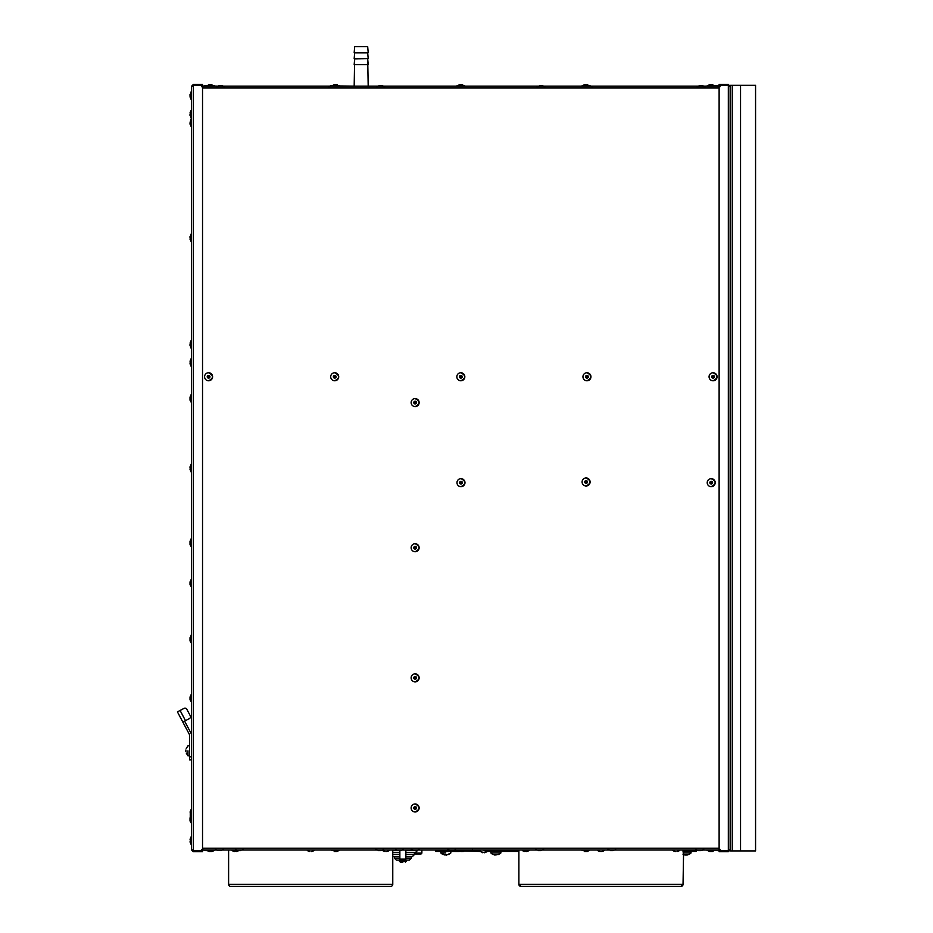 <?xml version="1.0" encoding="UTF-8"?>
<svg xmlns="http://www.w3.org/2000/svg" width="933" height="933" viewBox="0 0 933 933"><rect width="100%" height="100%" fill="white"/><g stroke="black" fill="none" stroke-linecap="round" stroke-linejoin="round"><path stroke-width="1.4" d="M392.77 850.01L392.77 884.344L228.608 884.344A2.006 2.006 0 0 0 230.614 886.35L390.764 886.35L230.614 886.35A2.006 2.006 0 0 1 228.608 884.344L228.608 850.01L222.555 850.01M392.77 884.344A2.006 2.006 0 0 1 390.764 886.35M518.888 850.01L518.888 884.344A2.006 2.006 0 0 0 520.894 886.35L681.043 886.35L520.894 886.35L518.888 884.344L683.038 884.344A2.006 2.006 0 0 1 681.043 886.35L683.038 884.344L683.621 850.01M415.138 681.86A4 4 0 0 1 411.138 677.848A4 4 0 0 1 415.138 673.848A4 4 0 0 1 419.139 677.848A4 4 0 0 1 415.138 681.86C420.305 679.189 420.305 676.518 415.138 673.848A4 4 0 0 0 411.138 677.848A4 4 0 0 0 415.138 681.86M415.138 551.73A4 4 0 0 1 411.138 547.729A4 4 0 0 1 415.138 543.729A4 4 0 0 1 419.139 547.729A4 4 0 0 1 415.138 551.73C420.305 549.059 420.305 546.388 415.138 543.729A4 4 0 0 0 411.138 547.729A4 4 0 0 0 415.138 551.73M415.138 406.59A4 4 0 0 1 411.138 402.589A4 4 0 0 1 415.138 398.589A4 4 0 0 1 419.139 402.589A4 4 0 0 1 415.138 406.59C420.305 403.919 420.305 401.26 415.138 398.589A4 4 0 0 0 411.138 402.589A4 4 0 0 0 415.138 406.59M711.214 486.664A4 4 0 0 1 707.214 482.664A4 4 0 0 1 711.214 478.664A4 4 0 0 1 715.226 482.664A4 4 0 0 1 711.214 486.664C716.381 484.005 716.381 481.335 711.214 478.664A4 4 0 0 0 707.214 482.664A4 4 0 0 0 711.214 486.664M586.099 485.988A4 4 0 0 1 582.099 481.988A4 4 0 0 1 586.099 477.976A4 4 0 0 1 590.099 481.988A4 4 0 0 1 586.099 485.988C591.265 483.317 591.265 480.647 586.099 477.976A4 4 0 0 0 582.099 481.988A4 4 0 0 0 586.099 485.988M460.984 486.664A4 4 0 0 1 456.972 482.664A4 4 0 0 1 460.984 478.664A4 4 0 0 1 464.984 482.664A4 4 0 0 1 460.984 486.664C466.15 484.005 466.15 481.335 460.984 478.664A4 4 0 0 0 456.972 482.664A4 4 0 0 0 460.984 486.664M713.069 380.769A4 4 0 0 1 709.068 376.769A4 4 0 0 1 713.069 372.757A4 4 0 0 1 717.08 376.769A4 4 0 0 1 713.069 380.769C718.235 378.098 718.235 375.428 713.069 372.757A4 4 0 0 0 709.068 376.769A4 4 0 0 0 713.069 380.769M586.95 380.769A4 4 0 0 1 582.95 376.769A4 4 0 0 1 586.95 372.757A4 4 0 0 1 590.951 376.769A4 4 0 0 1 586.95 380.769C592.117 378.098 592.117 375.428 586.95 372.757A4 4 0 0 0 582.95 376.769A4 4 0 0 0 586.95 380.769M460.832 380.769A4 4 0 0 1 456.832 376.769A4 4 0 0 1 460.832 372.757A4 4 0 0 1 464.832 376.769A4 4 0 0 1 460.832 380.769C465.999 378.098 465.999 375.428 460.832 372.757A4 4 0 0 0 456.832 376.769A4 4 0 0 0 460.832 380.769M334.714 380.769A4 4 0 0 1 330.702 376.769A4 4 0 0 1 334.714 372.757A4 4 0 0 1 338.714 376.769A4 4 0 0 1 334.714 380.769C339.88 378.098 339.88 375.428 334.714 372.757A4 4 0 0 0 330.702 376.769A4 4 0 0 0 334.714 380.769M208.595 380.769A4 4 0 0 1 204.584 376.769A4 4 0 0 1 208.595 372.757A4 4 0 0 1 212.596 376.769A4 4 0 0 1 208.595 380.769C213.75 378.098 213.75 375.428 208.595 372.757A4 4 0 0 0 204.584 376.769A4 4 0 0 0 208.595 380.769M415.138 811.978A4 4 0 0 1 411.138 807.978A4 4 0 0 1 415.138 803.966A4 4 0 0 1 419.139 807.978A4 4 0 0 1 415.138 811.978C420.305 809.308 420.305 806.637 415.138 803.966A4 4 0 0 0 411.138 807.978A4 4 0 0 0 415.138 811.978M719.121 86.186L202.531 86.186M202.531 850.01L719.121 850.01M331.705 850.348L339.717 850.01L337.081 851.514L331.705 850.348L335.717 850.348C340.872 850.348 340.872 850.348 335.717 850.348M456.832 850.348L464.832 850.01L462.197 851.514L456.832 850.348L460.832 850.348C465.999 850.348 465.999 850.348 460.832 850.348M581.947 850.348L589.959 850.01L587.324 851.514L581.947 850.348L585.947 850.348C591.114 850.348 591.114 850.348 585.947 850.348M703.015 850.01L715.075 850.01L712.439 851.514L709.698 851.514L707.062 850.348L711.074 850.348C716.229 850.348 716.229 850.348 711.074 850.348M209.493 851.281L211.931 851.514L209.249 851.514L210.59 851.514L206.59 850.01L214.602 850.01L211.966 851.514L209.225 851.514L206.59 850.348L210.59 850.348C215.756 850.348 215.756 850.348 210.59 850.348M214.602 850.01L216.141 850.01M688.472 850.01L688.472 850.616L688.472 850.01L696.601 850.01M456.832 850.196L454.779 850.01M448.365 850.01L448.248 850.616M443.21 850.616L443.21 850.01L421.879 850.01L421.879 853.124L414.38 853.124M208.397 85.848L217.401 86.186M223.803 86.186L329.256 86.186M333.524 85.848L354.178 86.186L354.657 58.884L354.178 64.669L368.197 64.669L367.707 58.884L368.197 86.186L377.55 86.186M383.964 86.186L456.832 86.186L459.468 84.693L464.832 85.848L458.639 85.848M456.832 85.848L462.173 84.681L464.832 86.186L537.7 86.186M544.114 86.186L581.947 86.186L584.583 84.693L589.959 85.848L583.755 85.848M591.662 86.186L697.861 86.186M704.263 86.186L707.062 86.186L709.698 84.693L715.075 85.848L708.882 85.848M421.879 853.124L420.888 854.115L414.38 854.115M402.869 862.127L400.362 862.127L402.869 862.127M406.368 860.121L396.362 860.121L409.377 860.121L406.368 860.121L406.368 861.124L399.359 861.124L400.362 862.127M405.867 858.127L411.371 858.127L411.371 856.622L405.867 856.622L412.374 856.622L414.38 854.616L405.867 854.616M392.77 856.529L399.86 856.622L394.356 856.622L394.356 858.127L399.86 858.127M414.38 854.616L414.38 852.622L405.867 852.622L415.383 852.622L417.378 850.616L405.867 850.616M392.77 852.622L399.86 852.622L392.77 852.622M683.038 850.616L696.053 850.616L696.053 851.421L683.038 851.421M463.829 851.024L479.527 851.421L484.099 852.54M484.087 852.354L487.679 851.421L518.888 851.421M463.829 851.421L462.348 851.491M459.316 851.491L435.804 851.421L435.804 850.616L457.158 850.616M518.888 850.616L488.612 850.616M478.594 850.616L464.506 850.616M472.436 849.112L472.436 850.196L464.832 850.196M455.864 850.01A1.306 1.306 0 0 0 455.817 850.196L455.327 850.616M445.822 852.972C452.272 852.972 452.272 852.972 445.822 852.972L440.808 852.972A8.572 8.572 0 0 0 443.548 854.675L446.312 854.85M445.018 855.071L440.808 852.972L440.808 851.421M446.301 854.663L448.085 854.663A8.572 8.572 0 0 0 450.826 852.972L450.826 851.421M447.525 850.01L447.525 850.616M490.863 851.421L490.863 852.972L500.869 852.972L500.869 851.421M498.14 854.675A8.572 8.572 0 0 0 500.869 852.972A8.572 8.572 0 0 1 498.14 854.675L498.14 854.675M495.061 855.071L493.592 854.663L498.129 854.663M493.592 854.675A8.572 8.572 0 0 1 490.863 852.972A8.572 8.572 0 0 0 493.592 854.675M495.376 854.663L496.356 854.85M498.292 850.01L498.292 850.616M493.44 850.01L493.44 850.616M686.536 854.85L688.309 854.663A8.572 8.572 0 0 0 691.05 852.972L683.038 852.972M685.254 855.071L683.784 854.663A8.572 8.572 0 0 1 683.038 854.36A8.572 8.572 0 0 0 683.772 854.675L685.557 854.663M450.826 852.972L446.615 855.071M691.05 851.421L691.05 852.972A8.572 8.572 0 0 1 688.321 854.675L686.84 855.071M488.612 850.01L488.612 850.663L483.597 850.663C477.148 850.663 477.148 850.663 483.597 850.663M482.804 852.774L478.594 850.01M484.402 852.774L487.679 851.421M232.037 850.01L237.437 850.511M236.236 851.549L237.192 851.281A8.572 8.572 0 0 0 238.685 850.616M233.682 851.304L233.682 851.304A8.572 8.572 0 0 1 232.037 850.511M235.921 851.281L234.964 851.281L235.921 851.281M233.693 851.281L234.661 851.549M307.284 850.01L314.094 850.01M311.47 851.549L312.438 851.281A8.572 8.572 0 0 0 314.094 850.511M309.896 851.549L308.928 851.304A8.572 8.572 0 0 1 307.284 850.511M382.53 850.115L389.329 850.01M386.717 851.549L387.685 851.281A8.572 8.572 0 0 0 389.329 850.511M385.142 851.549L384.174 851.304A8.572 8.572 0 0 1 382.53 850.511M522.317 850.01L529.128 850.01M526.515 851.549L527.472 851.281A8.572 8.572 0 0 0 529.128 850.511M523.961 851.304L523.961 851.304A8.572 8.572 0 0 1 522.317 850.511M526.2 851.281L525.244 851.281L526.2 851.281M523.973 851.281L524.929 851.549M597.563 850.01L604.362 850.01M601.75 851.549L602.718 851.281A8.572 8.572 0 0 0 604.362 850.511M600.176 851.549L599.208 851.304A8.572 8.572 0 0 1 597.563 850.511M672.81 850.01L679.609 850.01M676.996 851.549L677.953 851.281A8.572 8.572 0 0 0 679.609 850.511M675.422 851.549L674.442 851.304A8.572 8.572 0 0 1 672.81 850.511M192.326 849.916L193.329 850.919L193.329 851.712L191.522 849.916L191.522 86.291L193.329 84.483L202.531 84.483L202.531 85.288L193.329 85.288L192.326 86.291M193.329 84.483L193.329 85.288M192.595 85.603L191.522 86.291M193.329 850.849L202.531 850.849L202.531 85.358L193.329 85.358L193.329 850.849L191.522 849.916M193.329 851.712L202.531 851.712L202.531 850.919L193.329 850.919M182.821 722.06L177.433 711.879L184.069 708.369A2.006 2.006 0 0 1 186.775 709.197L190.297 715.833A2.006 2.006 0 0 1 189.457 718.538L182.821 722.06L189.411 734.481A1.003 1.003 0 0 1 189.527 734.959L189.527 756.826L191.522 756.826M185.48 720.649L180.092 710.48L184.069 708.369M191.522 734.959A2.997 2.997 0 0 0 191.172 733.548L184.594 721.116M191.522 759.835L189.527 759.835L189.527 756.826M186.775 709.197L190.297 715.833M189.527 755.823L187.976 755.823L187.976 750.82C187.976 744.359 187.976 744.359 187.976 750.82M185.865 750.027L185.865 751.613M191.183 398.846C191.183 404.012 191.183 404.012 191.183 398.846L191.522 394.344M191.183 543.204C191.183 548.371 191.183 548.371 191.183 543.204L191.522 538.703M191.183 639.513C191.183 644.68 191.183 644.68 191.183 639.513L191.522 635.011M191.183 819.687C191.183 824.854 191.183 824.854 191.183 819.687L191.522 817.436M191.183 122.771C191.183 127.938 191.183 127.938 191.183 122.771L191.522 118.771M191.183 114.211C191.183 119.377 191.183 119.377 191.183 114.211L191.183 110.211L190.029 112.846L191.522 110.211M191.183 237.88C191.183 243.047 191.183 243.047 191.183 237.88L191.522 233.88M191.183 344.429C191.183 349.595 191.183 349.595 191.183 344.429L191.183 340.428L190.029 343.064L191.522 340.428M191.183 362.552C191.183 367.719 191.183 367.719 191.183 362.552L191.183 358.552L190.029 361.188L191.522 358.552M191.183 468.098C191.183 473.264 191.183 473.264 191.183 468.098L191.522 464.098M191.183 583.207C191.183 588.373 191.183 588.373 191.183 583.207L191.522 579.206M191.183 813.436C191.183 818.591 191.183 818.591 191.183 813.436L191.183 809.424L190.029 812.06L191.522 809.424M191.183 95.598C191.183 100.764 191.183 100.764 191.183 95.598L191.522 91.597M191.183 840.61C191.183 845.776 191.183 845.776 191.183 840.61L191.522 836.598L190.029 839.234L191.522 836.598M191.183 698.316C191.183 703.482 191.183 703.482 191.183 698.316L191.522 694.315M414.1 808.351L415.138 809.074L415.138 806.87L414.077 808.281M415.5 806.94L415.138 806.87A1.096 1.096 0 0 0 414.042 807.978A1.096 1.096 0 0 0 415.138 809.074A1.096 1.096 0 0 0 416.235 807.978A1.096 1.096 0 0 0 415.138 806.87M208.595 375.661L208.595 377.865L208.595 375.661A1.096 1.096 0 0 0 207.488 376.769A1.096 1.096 0 0 0 208.595 377.865A1.096 1.096 0 0 0 209.692 376.769A1.096 1.096 0 0 0 208.595 375.661L208.957 375.731M334.714 375.661L334.714 377.865L334.714 375.661A1.096 1.096 0 0 0 333.606 376.769A1.096 1.096 0 0 0 334.714 377.865A1.096 1.096 0 0 0 335.81 376.769A1.096 1.096 0 0 0 334.714 375.661L335.075 375.731M460.832 375.661L460.832 377.865L460.832 375.661A1.096 1.096 0 0 0 459.736 376.769A1.096 1.096 0 0 0 460.832 377.865A1.096 1.096 0 0 0 461.928 376.769A1.096 1.096 0 0 0 460.832 375.661L461.194 375.731M586.95 375.661L586.95 377.865L586.95 375.661A1.096 1.096 0 0 0 585.854 376.769A1.096 1.096 0 0 0 586.95 377.865A1.096 1.096 0 0 0 588.047 376.769A1.096 1.096 0 0 0 586.95 375.661L587.312 375.731M713.069 375.661L713.069 377.865L713.069 375.661A1.096 1.096 0 0 0 711.972 376.769A1.096 1.096 0 0 0 713.069 377.865A1.096 1.096 0 0 0 714.177 376.769A1.096 1.096 0 0 0 713.069 375.661L713.43 375.731M460.984 481.568L460.984 483.761L460.984 481.568A1.096 1.096 0 0 0 459.876 482.664A1.096 1.096 0 0 0 460.984 483.761A1.096 1.096 0 0 0 462.08 482.664A1.096 1.096 0 0 0 460.984 481.568L461.345 481.626M585.061 482.361L586.099 483.084L586.099 480.88L585.038 482.279M586.46 480.95L586.099 480.88A1.096 1.096 0 0 0 585.003 481.988A1.096 1.096 0 0 0 586.099 483.084A1.096 1.096 0 0 0 587.195 481.988A1.096 1.096 0 0 0 586.099 480.88M711.214 481.568L711.214 483.761L711.214 481.568A1.096 1.096 0 0 0 710.118 482.664A1.096 1.096 0 0 0 711.214 483.761A1.096 1.096 0 0 0 712.322 482.664A1.096 1.096 0 0 0 711.214 481.568L711.576 481.626M414.1 402.963L415.138 403.686L415.138 401.493L414.077 402.893M415.5 401.552L415.138 401.493A1.096 1.096 0 0 0 414.042 402.589A1.096 1.096 0 0 0 415.138 403.686A1.096 1.096 0 0 0 416.235 402.589A1.096 1.096 0 0 0 415.138 401.493M414.1 548.103L415.138 548.826L415.138 546.621L414.077 548.033M415.5 546.691L415.138 546.621A1.096 1.096 0 0 0 414.042 547.729A1.096 1.096 0 0 0 415.138 548.826A1.096 1.096 0 0 0 416.235 547.729A1.096 1.096 0 0 0 415.138 546.621M414.1 678.221L415.138 678.956L415.138 676.752L414.077 678.151M415.5 676.81L415.138 676.752A1.096 1.096 0 0 0 414.042 677.848A1.096 1.096 0 0 0 415.138 678.956A1.096 1.096 0 0 0 416.235 677.848A1.096 1.096 0 0 0 415.138 676.752M728.335 84.483L719.121 84.483L719.121 85.288L728.335 85.288L728.335 84.483L730.142 86.291L730.142 849.916L728.335 851.712L719.121 851.712L719.121 850.919L728.335 850.919L729.338 849.916M729.338 86.291L728.335 85.288M730.142 86.291L728.335 85.358L719.121 85.358L719.121 850.849L728.335 850.849L730.142 849.916M728.335 851.712L728.335 850.919M729.07 850.593L728.335 850.849L728.335 85.358M730.142 565.748L730.481 569.748C730.481 574.915 730.481 574.915 730.481 569.748M730.142 771.743L730.481 775.743C730.481 780.909 730.481 780.909 730.481 775.743M730.142 110.211L730.481 114.211C730.481 119.377 730.481 119.377 730.481 114.211M730.142 340.428L730.481 344.429C730.481 349.595 730.481 349.595 730.481 344.429M730.142 358.552L730.481 362.552C730.481 367.719 730.481 367.719 730.481 362.552M730.142 394.344L730.481 398.846C730.481 404.012 730.481 404.012 730.481 398.846M730.142 478.664L730.481 482.664C730.481 487.831 730.481 487.831 730.481 482.664M730.142 493.184L730.481 497.196C730.481 502.362 730.481 502.362 730.481 497.196M730.142 538.306L730.481 542.306C730.481 547.473 730.481 547.473 730.481 542.306M730.142 546.306L730.142 547.216M730.142 635.011L730.481 639.513C730.481 644.68 730.481 644.68 730.481 639.513M730.142 817.436L730.481 819.687C730.481 824.854 730.481 824.854 730.481 819.687M740.545 850.919L730.539 850.919L730.539 85.288L755.567 85.288L755.567 850.919L740.545 850.919L740.545 85.288M730.142 836.598L730.539 835.898M730.539 849.112L730.539 844.54M730.142 809.424L730.481 813.436C730.481 818.591 730.481 818.591 730.481 813.436M730.142 579.206L730.481 583.207C730.481 588.373 730.481 588.373 730.481 583.207M730.142 464.098L730.481 468.098C730.481 473.264 730.481 473.264 730.481 468.098M730.142 233.88L730.481 237.88C730.481 243.047 730.481 243.047 730.481 237.88M730.142 118.771L730.481 122.771C730.481 127.938 730.481 127.938 730.481 122.771M730.142 91.597L730.481 95.598C730.481 100.764 730.481 100.764 730.481 95.598M730.142 694.315L730.481 698.316C730.481 703.482 730.481 703.482 730.481 698.316M730.481 836.598L730.481 840.61C730.481 845.776 730.481 845.776 730.481 840.61M354.657 58.884L367.905 58.662M354.178 58.662L354.657 52.878L367.707 52.878L368.197 58.662L354.178 58.662M354.458 52.656L367.707 52.878M354.68 46.65L367.695 46.65L368.197 52.656L354.178 52.656L354.68 46.65L354.178 52.656M367.695 46.65L368.197 52.656M392.77 850.616L399.86 850.616L399.86 859.13L405.867 859.13L405.867 850.01M202.531 848.214L719.121 848.214M719.121 87.994L202.531 87.994M392.77 854.616L399.86 854.616M472.436 850.616L478.594 850.196M488.612 850.196L493.44 850.196M498.292 850.196L518.888 850.196M443.385 850.01L443.385 850.616M446.464 850.01L446.464 850.616M496.519 850.01L496.519 850.616M495.213 850.01L495.213 850.616M686.7 850.01L686.7 850.616M685.393 850.01L685.393 850.616M717.174 850.371L714.97 850.371M206.916 850.616L201.586 849.45L204.49 850.371M220.456 850.371L217.984 850.616L215.348 849.45L218.252 850.371M238.265 850.371L235.361 849.45M383.51 849.45L380.874 850.616L375.498 849.45M400.619 850.371L398.158 850.616L395.522 849.45L398.426 850.371M452.937 850.616L455.572 849.45L452.937 850.616L447.572 849.45L450.476 850.371M538.551 850.371L535.647 849.45M615.733 849.45L613.098 850.616L607.721 849.45M698.712 850.371L695.808 849.45L698.257 850.593M416.235 850.371L419.139 849.45L416.503 850.616L411.138 849.45L414.042 850.371M190.262 397.75L191.183 394.344M191.522 547.216L190.029 544.58L190.029 541.338L191.183 538.703M190.262 638.417L191.183 635.011M190.262 818.579L190.262 812.328M191.522 126.771L190.029 124.136L191.183 118.771L190.262 121.675M190.262 113.115L190.029 115.552L190.029 114.211L191.522 118.223M191.522 241.88L190.029 239.256L191.183 233.88L190.262 236.784M190.262 343.332L190.029 345.77L190.029 344.429L191.522 348.441M191.522 366.552L190.029 363.917L190.262 361.456M191.522 472.11L190.029 469.474L191.183 464.098L190.262 467.001M191.522 587.219L190.029 584.583L191.183 579.206M191.522 99.598L190.029 96.962L191.183 91.597M191.522 844.61L190.029 841.974L191.183 844.61L190.029 841.974L191.183 844.61L190.029 841.974L191.183 836.598M191.522 702.327L190.029 699.692L191.183 694.315M331.705 86.186L334.376 84.681L339.717 85.848L334.376 84.681L337.058 84.681M206.59 85.848L209.249 84.681L214.602 85.848L209.249 84.681L211.931 84.681L209.249 84.681L206.59 86.186M415.138 806.602A1.365 1.365 0 0 0 413.774 807.978A1.365 1.365 0 0 0 415.138 809.343A1.365 1.365 0 0 0 416.503 807.978A1.365 1.365 0 0 0 415.138 806.602M208.595 375.393A1.365 1.365 0 0 0 207.219 376.769A1.365 1.365 0 0 0 208.595 378.133A1.365 1.365 0 0 0 209.96 376.769A1.365 1.365 0 0 0 208.595 375.393M334.714 375.393A1.365 1.365 0 0 0 333.338 376.769A1.365 1.365 0 0 0 334.714 378.133A1.365 1.365 0 0 0 336.078 376.769A1.365 1.365 0 0 0 334.714 375.393M460.832 375.393A1.365 1.365 0 0 0 459.468 376.769A1.365 1.365 0 0 0 460.832 378.133A1.365 1.365 0 0 0 462.197 376.769A1.365 1.365 0 0 0 460.832 375.393M586.95 375.393A1.365 1.365 0 0 0 585.586 376.769A1.365 1.365 0 0 0 586.95 378.133A1.365 1.365 0 0 0 588.315 376.769A1.365 1.365 0 0 0 586.95 375.393M713.069 375.393A1.365 1.365 0 0 0 711.704 376.769A1.365 1.365 0 0 0 713.069 378.133A1.365 1.365 0 0 0 714.445 376.769A1.365 1.365 0 0 0 713.069 375.393M460.984 481.3A1.365 1.365 0 0 0 459.607 482.664A1.365 1.365 0 0 0 460.984 484.029A1.365 1.365 0 0 0 462.348 482.664A1.365 1.365 0 0 0 460.984 481.3M586.099 480.612A1.365 1.365 0 0 0 584.734 481.988A1.365 1.365 0 0 0 586.099 483.352A1.365 1.365 0 0 0 587.463 481.988A1.365 1.365 0 0 0 586.099 480.612M711.214 481.3A1.365 1.365 0 0 0 709.85 482.664A1.365 1.365 0 0 0 711.214 484.029A1.365 1.365 0 0 0 712.59 482.664A1.365 1.365 0 0 0 711.214 481.3M415.138 401.225A1.365 1.365 0 0 0 413.774 402.589A1.365 1.365 0 0 0 415.138 403.954A1.365 1.365 0 0 0 416.503 402.589A1.365 1.365 0 0 0 415.138 401.225M415.138 546.365A1.365 1.365 0 0 0 413.774 547.729A1.365 1.365 0 0 0 415.138 549.094A1.365 1.365 0 0 0 416.503 547.729A1.365 1.365 0 0 0 415.138 546.365M415.138 676.483A1.365 1.365 0 0 0 413.774 677.848A1.365 1.365 0 0 0 415.138 679.224A1.365 1.365 0 0 0 416.503 677.848A1.365 1.365 0 0 0 415.138 676.483M204.49 85.824L201.586 86.746L206.916 85.591M219.232 85.591L224.608 86.746L221.972 85.591L216.596 86.746L219.232 85.591L221.704 85.824M381.854 85.824L379.381 85.591L376.745 86.746L379.381 85.591L384.758 86.746L382.122 85.591L379.649 85.824M542.003 85.824L544.907 86.746L542.271 85.591L536.907 86.746L539.81 85.824M699.692 85.591L705.068 86.746L702.432 85.591L697.056 86.746L699.692 85.591L702.164 85.824M332.463 85.591L329.209 86.746M589.621 85.591L592.455 86.746L589.551 85.824M717.419 85.591L714.736 85.591L720.078 86.746L717.442 85.591L714.97 85.824M732.335 850.919L732.335 85.288M394.356 858.127L396.362 860.121M411.371 858.127L409.377 860.121M399.359 860.121L399.359 861.124M406.368 861.124L405.365 862.127M448.062 850.01L448.062 850.616M478.594 850.663L479.527 851.421M220.724 850.616L223.36 849.45L220.899 850.593M700.905 850.371L703.809 849.45L701.511 850.558M717.442 850.616L720.078 849.45L717.419 850.616M400.887 850.616L403.522 849.45L399.522 850.616M206.928 850.616L205.587 850.616L206.683 850.371M240.469 850.371L243.373 849.45M240.737 850.616L237.997 850.616M378.168 850.616L379.498 850.616L378.401 850.371M380.874 850.616L379.498 850.616L380.606 850.371M540.755 850.371L543.659 849.45M541.023 850.616L538.283 850.616M610.38 850.616L611.721 850.616L610.625 850.371M613.098 850.616L611.721 850.616L612.829 850.371M701.173 850.616L698.467 850.616M415.138 850.616L416.503 850.616M709.966 851.281L712.415 851.514L709.733 851.514L711.074 851.514L707.062 850.01M712.171 84.926L709.733 84.681L707.062 85.848M585.213 84.681L587.055 84.926L584.606 84.681L581.947 85.848M461.928 851.281L459.736 851.281M214.602 850.348L212.106 851.491M189.527 745.817L187.976 745.817L186.262 748.546L187.976 745.817M186.262 753.094L187.976 755.823L186.262 753.094M191.522 394.846L190.029 397.481L190.029 400.187L191.522 402.846M191.522 539.204L190.262 542.108M190.029 544.58L190.029 543.204L190.262 544.312M191.522 635.513L190.029 638.149L190.029 640.854L191.522 643.513M191.522 823.687L190.262 820.783M190.029 821.028L191.183 815.675M190.029 817.844L190.029 819.186L190.262 818.089M190.029 819.186L190.029 820.527M190.029 637.671L190.029 639.012L190.262 637.915M190.029 639.012L190.029 640.353M190.029 541.338L190.029 542.703L190.262 541.606M190.029 542.703L190.029 544.044L190.029 542.703M190.029 397.003L190.029 398.344L190.262 397.248M190.029 398.344L190.029 399.686M191.183 126.771L190.262 123.867M190.262 115.319L191.183 118.223M191.183 241.88L190.262 238.988M190.262 345.537L191.183 348.441M190.262 363.648L191.183 366.552M191.183 472.11L190.262 469.206M190.029 581.865L190.029 583.207L190.262 582.11M190.029 584.583L190.029 583.207L190.262 584.315M190.262 814.532L191.183 817.436M190.029 96.962L191.183 99.598L190.029 96.962L191.183 99.598L190.029 96.962L190.262 94.501L190.262 96.694M190.029 95.598L190.029 94.256L190.029 95.598M190.029 122.771L190.029 124.112L190.029 122.771M190.029 237.88L190.029 236.539L190.029 237.88M190.029 468.098L190.029 466.757L190.029 468.098M190.029 696.951L190.029 698.316L190.262 697.219M190.029 699.692L190.029 698.316L190.262 699.423M211.698 851.281L210.59 851.514M715.075 86.186L712.415 84.681L709.966 84.926M589.959 86.186L587.289 84.681M460.097 84.681L462.173 84.681M334.341 84.693L331.705 85.848M712.171 851.281L715.075 850.348M711.074 851.514L712.415 851.514M584.606 851.514L585.947 851.514L584.851 851.281M587.324 851.514L585.947 851.514L587.055 851.281M460.832 851.514L462.173 851.514M334.376 851.514L335.717 851.514L334.609 851.281M337.081 851.514L335.717 851.514L336.813 851.281M206.928 85.591L204.245 85.591L206.683 85.824M380.757 85.591L379.416 85.591L380.757 85.591M540.907 85.591L539.566 85.591L540.907 85.591M331.087 85.591L328.451 86.746L331.355 85.824"/></g></svg>
